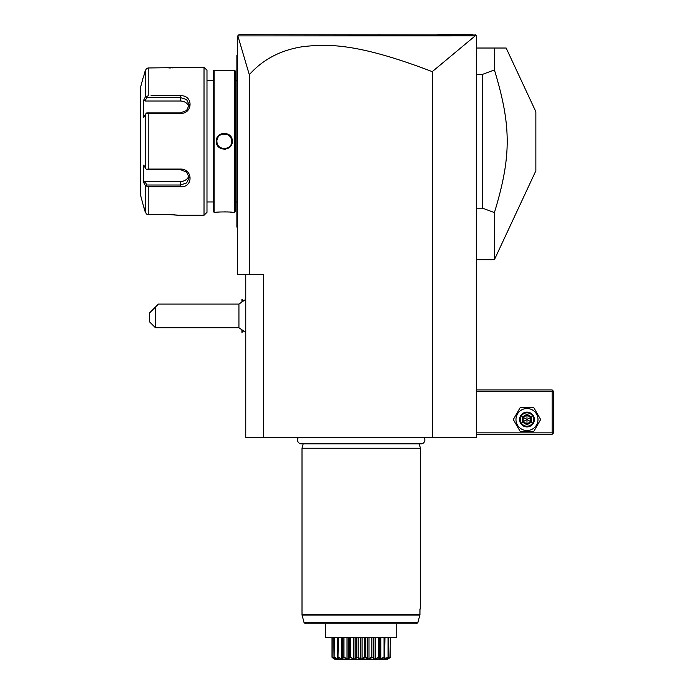 <?xml version="1.0" encoding="UTF-8"?>
<svg xmlns="http://www.w3.org/2000/svg" width="694" height="694" viewBox="0 0 694 694"><rect width="100%" height="100%" fill="white"/><g stroke="black" fill="none" stroke-linecap="round" stroke-linejoin="round"><path stroke-width="1.04" d="M475.19 35.871L432.249 71.656C356.222 42.481 326.51 43.974 302.489 46.706C280.541 50.15 262.818 59.484 249.311 74.718L237.851 35.888L475.19 35.871L476.214 35.732L475.173 34.7L476.657 36.183L476.657 437.289L245.763 437.289L245.763 274.477M432.249 71.656L432.249 437.289M249.311 74.718L249.311 274.477L263.52 274.477L263.52 437.289M249.311 274.477L237.469 274.477L237.469 36.183L238.953 34.7L475.468 34.995M237.851 35.888L238.216 35.437M472.276 34.7L437.767 34.7L472.276 34.7M379.314 34.7L378.803 34.7M256.91 34.7L243.655 34.7L256.91 34.7M472.293 34.7L469.725 34.7M476.214 35.732L475.173 34.7M237.469 145.619L236.88 145.558L236.88 56.205M237.469 227.701L236.88 227.112L236.88 145.558M236.88 226.522L237.469 227.112L236.88 226.522M237.469 54.826L236.88 55.425L236.88 56.014L237.469 55.425M237.469 136.918L236.88 136.97M235.405 201.954L236.88 201.954M235.405 80.582L236.88 80.582M235.405 211.427L235.405 71.109L234.511 70.224L232.29 70.224C232.75 70.719 215.851 70.719 216.311 70.224L214.09 70.224L214.09 212.312L216.311 212.312C215.851 211.809 232.75 211.809 232.29 212.312L234.511 212.312L235.405 211.427M232.048 212.286L231.466 212.225M231.093 212.182L230.2 212.104M228.595 211.982L227.276 211.913M225.455 211.861L224.63 211.852M220.18 211.974L218.454 212.095M216.355 70.224L218.35 70.424M220.189 70.562L221.82 70.641M222.948 70.667L223.685 70.675M228.716 70.545L230.2 70.432M224.301 133.205L223.13 133.291M224.301 149.323L225.463 149.236M234.511 212.312L234.511 70.224M232.29 141.264C232.742 151.682 215.843 151.665 216.311 141.264C215.851 130.845 232.759 130.871 232.29 141.264L231.701 141.264C232.16 150.815 216.441 150.815 216.901 141.264C216.441 131.721 232.16 131.721 231.701 141.264L231.683 140.821M214.09 212.312L213.197 211.427L213.197 71.109L214.09 70.224M206.986 80.582L206.986 212.312L206.986 70.224L206.986 80.582L213.197 80.582M206.986 201.954L213.197 201.954M150.997 95.763L180.345 95.763C193.322 94.731 193.244 113.773 180.345 113.478L148.204 113.478L148.204 169.058L180.345 169.058C193.244 168.755 193.322 187.805 180.345 186.773L148.204 186.773L148.204 214.559L146.321 213.978L148.204 214.559L168.503 214.559L178.566 215.27L204.019 215.27L206.986 212.312M204.019 215.27L204.019 67.266L206.986 70.224M168.547 95.763L153.704 95.763M153.704 186.773L168.538 186.773M144.829 184.595L145.341 185.567L148.204 186.773L150.997 186.773M178.271 215.227L177.777 215.166M177.508 215.131L176.918 215.062M176.293 214.984L175.686 214.923M174.775 214.836L173.83 214.758M173.084 214.706L172.095 214.654M170.845 214.602L168.85 214.559M204.019 67.266L148.204 67.969L145.801 69.174M168.911 67.969L170.906 67.934M172.103 67.882L173.084 67.821M176.84 67.483L177.621 67.387M177.777 67.37L178.419 67.283M146.321 213.978L143.554 206.387L145.341 212.364L145.341 185.567L143.762 182.583L144.985 181.516L180.345 181.516A8.883 7.695 0 0 0 188.942 175.738M144.161 74.622L146.321 68.559L148.204 67.969L148.204 95.763L145.341 96.969L145.341 70.172L143.762 76.14M143.554 206.387L140.379 194.554L140.379 87.982L143.554 76.14M148.204 169.058L146.321 169.345L145.341 168.061L145.341 114.475L143.762 117.46L143.762 99.945L144.985 101.012L146.842 97.516L146.321 96.64M146.842 97.516L180.345 97.516L186.608 99.589L189.219 104.855L186.599 110.485L180.345 112.896L146.842 112.896L146.321 113.183L148.204 113.478M145.341 114.475L146.321 113.183M180.345 169.058L180.345 169.64L146.321 169.345M180.345 169.64L186.599 172.051L189.219 177.681L186.608 182.947L180.345 185.02L146.842 185.02L146.321 185.897M146.842 185.02L144.985 181.516M143.762 99.945L145.341 96.969M143.762 182.583L143.762 165.068L145.341 168.061M144.985 101.012L180.345 101.012A8.883 7.695 180 0 1 188.942 106.789M231.475 139.468L231.171 138.522M231.171 138.514L230.911 137.941M230.634 137.438L229.844 136.371M228.82 135.408L227.962 134.836M227.953 134.827L227.242 134.48M226.678 134.254L225.732 134.003M224.483 133.873L223.598 133.899M217.994 137.395L217.014 139.945M216.311 141.264L216.91 140.821L216.91 141.715M216.953 142.157L217.022 142.591M217.118 143.068L217.682 144.578M217.968 145.098L218.419 145.757M219.764 147.111L221.273 148.022M221.872 148.256L222.323 148.395M224.145 148.663L224.977 148.637M227.32 148.022L228.699 147.215M230.261 145.645L230.616 145.124M231.215 143.901L231.475 143.068M231.102 138.34L230.772 137.681M245.763 332.478L238.936 327.759L238.936 304.076L245.763 299.357M241.928 301.413L241.928 299.34L243.186 300.597M243.186 331.238L241.928 332.495L241.928 330.422M241.894 301.439L241.928 299.34M241.928 332.495L241.894 330.405M155.473 327.759L149.557 321.843L149.557 312.959L155.473 307.034L155.473 327.759L238.936 327.759M155.473 307.034L158.44 304.076L238.936 304.076M476.657 391.399L552.138 391.399L552.138 432.848L552.884 433.585L552.138 434.323L476.657 434.323M552.138 432.848L476.657 432.848M552.138 391.399L552.884 390.661L552.138 389.924L476.657 389.924M552.884 433.585L553.621 432.848L553.621 391.399L552.884 390.661M540.652 419.523L533.816 407.682L520.144 407.682L513.308 419.523L520.144 431.364L533.816 431.364L540.652 419.523L533.816 407.682L520.144 407.682L513.308 419.523L520.144 431.364L533.816 431.364L540.652 419.523M515.972 419.523A11.009 11.009 0 0 0 526.98 430.532A11.009 11.009 0 0 0 537.989 419.523A11.009 11.009 0 0 0 526.98 408.514A11.009 11.009 0 0 0 515.972 419.523M534.38 419.523A7.4 7.4 0 0 0 526.98 412.123A7.4 7.4 0 0 0 519.58 419.523A7.4 7.4 0 0 0 526.98 426.923A7.4 7.4 0 0 0 534.38 419.523M533.643 419.523A6.662 6.662 0 0 1 526.98 426.185A6.662 6.662 0 0 1 520.318 419.523A6.662 6.662 0 0 1 526.98 412.861A6.662 6.662 0 0 1 533.643 419.523M522.435 416.903L522.435 422.152L526.98 424.771L531.526 422.152L530.771 421.709L530.771 417.337L526.98 415.151L523.189 417.337L523.189 421.709L526.98 423.904L530.771 421.709L526.98 419.523L526.98 414.275L522.435 416.903L526.98 419.523L531.526 416.903L526.98 414.275M526.98 424.771L526.98 419.523L522.435 422.152M476.657 48.025L506.152 48.025L494.414 48.025L494.414 69.938L482.573 74.353L482.573 208.183L494.414 212.598L494.414 259.677L535.863 170.802L535.863 111.734L506.152 48.025M476.657 208.183L482.573 208.183M476.657 74.353L482.573 74.353M494.414 69.938C511.469 126.03 511.469 156.506 494.414 212.598M298.637 437.289A3.878 3.878 0 0 0 301.43 443.856L420.989 443.856A3.878 3.878 0 0 0 423.782 437.289M303.183 443.856L302.003 448.237L302.003 614.702L419.948 614.702L419.948 608.976L420.417 608.976L419.948 608.976M419.237 443.856L420.417 448.237L302.003 448.237M420.417 448.237L420.417 608.976M419.948 614.702L417.849 622.683L419.896 615.084L302.055 615.084L304.093 622.683L305.516 623.776L416.4 623.776L396.734 623.776L396.734 636.84M416.4 623.776L417.849 622.683L304.093 622.683M325.686 636.84L325.686 623.776L325.686 637.725L396.734 637.725L396.734 623.776M332.114 657.522L334.924 659.3L387.495 659.3L390.34 657.522L386.732 659.222L388.397 657.522L384.094 659.222L384.415 657.522C379.956 659.942 378.221 659.942 379.202 657.522L374.422 659.222L372.583 657.522L368.046 659.222L364.897 657.522C362.442 659.942 359.978 659.942 357.523 657.522L354.374 659.222L350.106 657.522L347.998 659.222L343.452 657.522L342.524 659.222L337.822 657.522L338.325 659.222L334.022 657.522L335.688 659.222L332.114 657.522L332.2 637.725M332.01 637.725L332.01 657.131L334.786 659.222M332.2 657.131L335.037 658.415M334.022 657.522L333.805 637.725M334.135 657.522L334.369 637.725M334.369 657.131L337.51 658.858L337.51 657.279M337.51 658.858L338.377 658.858L337.466 657.131L337.466 637.725M338.004 657.522L338.377 637.725M338.377 657.131L341.595 658.858L341.595 637.725M341.595 658.858L342.827 658.858L342.749 637.725M342.576 637.725L342.576 657.652L342.749 657.131L343.218 657.522M343.894 657.747L343.452 657.522L343.929 657.131L343.929 637.725M343.929 657.131L347.017 658.858L347.017 637.725M348.535 658.58L348.535 637.725L348.535 658.858L349.29 657.131L349.29 637.725M347.017 658.858L348.535 658.858M350.496 657.747L350.661 637.725M349.29 657.131L349.837 657.522M350.661 657.131L353.411 658.858L353.411 637.725M353.411 658.858L355.102 658.858L355.102 637.725M355.102 658.858L356.638 657.131L356.638 637.725M357.991 657.851L357.523 657.522L358.113 657.131L358.113 637.725M356.638 657.131L357.228 657.522M358.113 657.131L360.333 658.858L360.333 637.725M360.333 658.858L362.086 658.858L362.086 637.725M362.086 658.858L364.307 657.131L364.307 637.725M365.191 657.522L365.781 657.131L365.781 637.725M364.307 657.131L364.897 657.522L364.497 657.799M365.781 657.131L367.317 658.858L367.317 637.725M367.317 658.858L369.008 658.858L369.008 637.725M369.008 658.858L371.758 657.131L371.758 637.725M372.583 657.522L373.129 657.131L373.129 637.725M371.758 657.131L372.314 657.522L371.906 657.756M373.884 658.58L373.884 637.725L373.884 658.858L375.393 658.858L375.393 637.725M373.129 657.131L373.884 658.858M375.393 658.858L378.49 657.131L378.49 637.725M379.202 657.522L379.67 657.131L379.67 637.725M378.49 657.131L378.967 657.522L378.508 657.756M380.824 637.725L380.824 658.858L379.583 658.858L379.844 637.725M380.824 658.858L384.042 657.131L384.042 637.725M384.597 657.522L384.953 637.725M384.953 657.131L384.034 658.858L384.91 658.858L384.91 657.279M384.91 658.858L388.041 657.131L388.041 637.725M388.397 657.522L388.614 637.725M387.382 658.858L390.219 657.131L390.219 637.725M389.967 657.765L390.41 637.725M388.336 658.788L387.859 659.083M381.804 658.693L382.524 658.389M370.457 658.511L370.986 658.242M236.88 151.596L237.469 151.596M236.88 210.829L237.469 210.829M236.88 71.699L237.469 71.699M236.88 130.932L237.469 130.932M180.345 95.763L180.345 101.012M180.345 113.478L180.345 112.896M180.345 186.773L180.345 181.516M531.526 422.152L531.526 416.903M476.657 259.677L494.414 259.677"/></g></svg>
